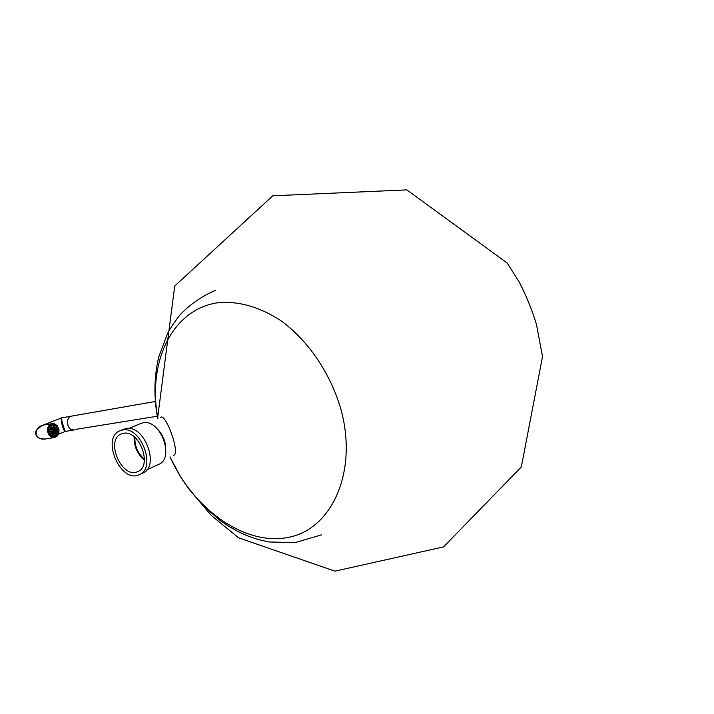 <?xml version="1.0" encoding="UTF-8"?>
<svg xmlns="http://www.w3.org/2000/svg" width="714" height="714" viewBox="0 0 714 714"><rect width="100%" height="100%" fill="white"/><g stroke="black" fill="none" stroke-linecap="round" stroke-linejoin="round"><path stroke-width="1.07" d="M160.382 417.467L160.552 417.395C165.684 412.415 180.856 454.711 173.538 455.255M134.143 436.789C133.866 446.214 137.284 454.015 144.398 460.191M134.848 437.379C134.66 446.17 137.856 453.47 144.451 459.272M123.522 433.309L121.594 433.826C104.788 439.422 121.63 479.281 137.579 471.668C152.93 466.537 139.453 429.676 123.522 433.309M122.531 430.024L120.336 430.613C100.656 437.147 120.345 483.744 138.998 474.819C156.919 468.803 141.131 425.731 122.531 430.024M139.658 474.515L142.434 473.239C160.347 467.224 144.612 424.268 126.012 428.561L123.29 429.382M146.959 469.723L158.329 464.511C175.242 458.807 160.605 418.734 143.059 422.804L140.462 423.589M165.719 446.473C165.005 440.386 162.658 435.031 158.669 430.39M67.428 421.653C67.848 418.636 69.231 416.789 71.579 416.11L71.579 416.11C64.617 417.297 67.446 431.765 74.283 429.926C69.927 429.944 67.643 427.186 67.428 421.653M73.863 429.998L65.536 431.372C65.001 432.175 61.074 419.011 61.529 417.949L61.779 417.824M157.026 416.28L75.657 429.382M45.473 424.607L43.402 425.053C32.166 427.998 34.638 441.234 45.973 438.896L54.139 437.566M46.08 424.5L42.09 425.499L37.003 429.489M65.492 431.381L65.42 431.408C63.841 432.559 60.012 419.323 61.529 417.949L61.618 417.877M55.255 431.408L54.648 430.97L54.291 431.791L54.898 432.238L55.255 431.408M54.326 433.684L53.72 433.237L53.363 434.067L53.961 434.514L54.326 433.684M52.934 435.049L52.327 434.603L51.97 435.433L52.577 435.879L52.934 435.049M51.337 433.755L50.73 433.318L50.364 434.148L50.971 434.594L51.337 433.755M52.666 433.005L52.06 432.559L51.703 433.389L52.309 433.835L52.666 433.005M53.952 431.925L53.345 431.488L52.988 432.318L53.595 432.755L53.952 431.925M55.46 429.712L54.862 429.266L54.505 430.096L55.103 430.542L55.46 429.712M56.834 431.336L56.236 430.89L55.879 431.72L56.477 432.157L56.834 431.336M57.736 433.121L57.138 432.675L56.781 433.505L57.379 433.942L57.736 433.121M58.28 430.979L57.682 430.542L57.325 431.363L57.923 431.809L58.28 430.979M58.012 428.695L57.406 428.257L57.049 429.078L57.655 429.525L58.012 428.695M56.736 429.203L56.129 428.757L55.772 429.587L56.379 430.033L56.736 429.203M56.486 434.683L55.888 434.246L55.522 435.076L56.129 435.513L56.486 434.683M55.915 433.041L55.317 432.604L54.951 433.434L55.558 433.871L55.915 433.041M54.773 435.379L54.175 434.933L53.809 435.763L54.416 436.209L54.773 435.379M50.301 431.765L49.685 431.327L49.328 432.157L49.935 432.604L50.301 431.765M51.578 431.256L50.971 430.81L50.614 431.64L51.221 432.086L51.578 431.256M52.863 430.747L52.256 430.301L51.899 431.131L52.497 431.577L52.863 430.747M54.166 430.23L53.559 429.783L53.202 430.613L53.809 431.06L54.166 430.23M54.371 428.534L53.764 428.088L53.407 428.909L54.014 429.355L54.371 428.534M55.656 427.463L55.049 427.017L54.692 427.847L55.299 428.293L55.656 427.463M56.977 426.713L56.37 426.267L56.013 427.097L56.62 427.543L56.977 426.713M55.389 425.428L54.782 424.982L54.425 425.803L55.032 426.249L55.389 425.428M54.005 426.776L53.398 426.329L53.041 427.159L53.648 427.606L54.005 426.776M53.55 425.08L52.943 424.634L52.586 425.464L53.193 425.91L53.55 425.08M53.068 429.043L52.461 428.605L52.104 429.426L52.711 429.873L53.068 429.043M52.408 427.409L51.801 426.963L51.444 427.793L52.051 428.239L52.408 427.409M51.836 425.758L51.229 425.312L50.864 426.142L51.479 426.588L51.836 425.758M51.479 429.123L50.872 428.677L50.515 429.507L51.122 429.953L51.479 429.123M50.578 427.329L49.962 426.883L49.605 427.713L50.212 428.159L50.578 427.329M50.025 429.471L49.418 429.025L49.052 429.855L49.668 430.301L50.025 429.471M49.498 430.301L49.302 429.069M55.049 428.266L54.657 427.65M52.202 435.781L52.684 435.388M53.657 434.46L54.077 433.969M52.158 435.745L52.693 435.326M53.63 434.442L54.077 433.925M54.728 432.238L54.532 431.015M53.8 434.514L53.604 433.282M52.408 435.879L52.211 434.647M50.81 434.594L50.614 433.362M52.14 433.835L51.944 432.604M53.425 432.764L53.229 431.533M54.942 430.542L54.746 429.31M56.317 432.166L56.12 430.935M57.218 433.951L57.022 432.72M57.763 431.809L57.557 430.587M57.486 429.525L57.29 428.302M56.219 430.033L56.013 428.802M55.96 435.522L55.772 434.291M55.397 433.871L55.201 432.648M54.246 436.209L54.059 434.978M49.775 432.604L49.569 431.372M51.051 432.086L50.855 430.854M52.336 431.577L52.14 430.346M53.639 431.06L53.443 429.828M53.853 429.355L53.648 428.132M55.139 428.293L54.933 427.061M56.46 427.543L56.254 426.32M54.871 426.249L54.666 425.026M53.479 427.606L53.282 426.374M53.032 425.91L52.827 424.687M52.55 429.882L52.345 428.65M51.881 428.239L51.685 427.008M51.31 426.588L51.105 425.357M50.953 429.953L50.756 428.721M50.051 428.159L49.846 426.927M157.919 418.502C147.084 361.944 172.422 308.555 218.761 302.638C239.02 301.031 259.655 306.984 280.656 320.497C307.672 340.078 329.93 372.396 340.551 407.98C358.348 470.508 332.563 528.744 288.867 537.258C245.313 546.451 193.699 509.689 170.021 456.862M52.372 423.42L51.881 423.5C48.302 424.875 46.99 427.909 47.945 432.613C49.311 436.209 51.524 437.843 54.594 437.495L55.344 437.263M48.838 432.345C51.212 440.217 60.931 436.263 58.486 428.507C56.174 420.689 46.401 424.5 48.838 432.345M157.544 418.663L174.725 286.011L272.793 195.797L406.828 189.888L507.333 263.136L519.408 282.414C526.379 295.926 532.073 309.956 536.491 324.504L542.515 356.625L521.318 466.956L443.546 546.897L334.937 571.155L238.556 537.794L211.389 515.517L188.648 488.76M321.478 534.857L294.953 542.649L268.982 541.971L258.691 539.668L248.552 536.285L238.663 531.885L229.078 526.513L219.858 520.247L202.74 505.28L187.728 487.519L181.124 477.773L169.923 456.898M157.723 418.591C153.688 397.198 154.037 376.653 158.776 356.938L167.585 333.393C169.53 329.368 173.6 323.281 179.794 315.115C189.951 304.441 201.803 296.185 215.351 290.357M138.141 471.418L137.579 471.668M123.817 429.159L120.336 430.613M140.97 423.375L128.859 428.462M154.51 401.625L61.681 417.842L42.313 425.41M54.594 437.495L57.013 436.2L58.896 432.738L59.003 429.748L57.254 425.633L53.827 423.482L45.437 424.607M58.396 434.228L65.385 431.417M44.982 439.03C38.913 438.842 35.825 436.879 35.7 433.157C34.656 430.015 42.18 424.741 42.09 425.499M53.175 426.454L53.746 426.918M54.041 433.728L53.541 434.371M52.684 435.237L52.122 435.71"/></g></svg>
